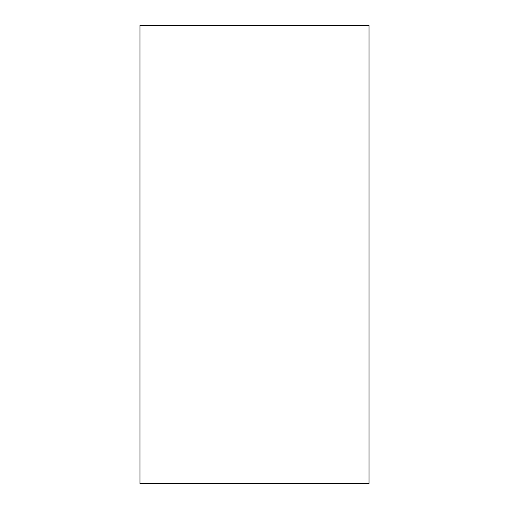 <?xml version="1.0" encoding="UTF-8"?>
<svg xmlns="http://www.w3.org/2000/svg" width="509" height="509" viewBox="0 0 509 509"><rect width="100%" height="100%" fill="white"/><g stroke="black" fill="none" stroke-linecap="round" stroke-linejoin="round"><path stroke-width="0.76" d="M369.025 254.5L369.025 483.55L139.975 483.55L139.975 25.45L369.025 25.45L369.025 254.5"/></g></svg>
